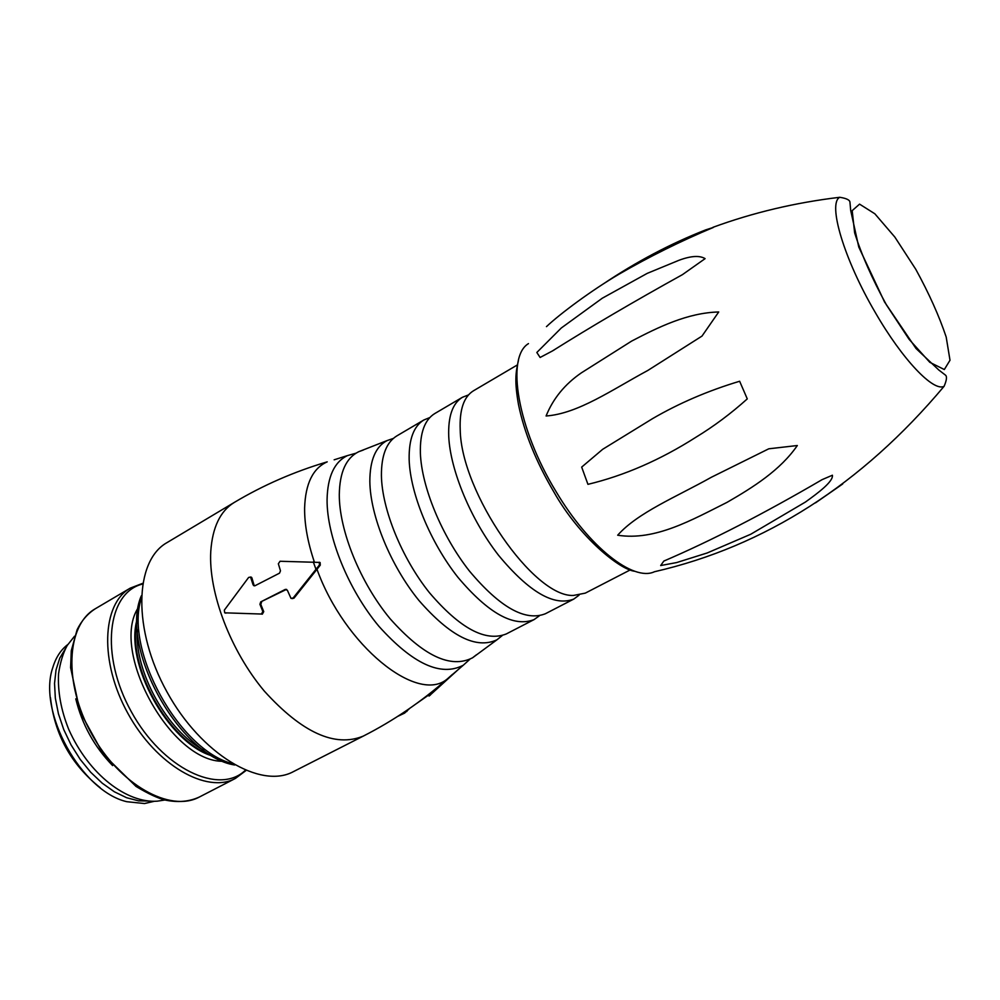 <?xml version="1.0" encoding="UTF-8"?>
<svg xmlns="http://www.w3.org/2000/svg" width="1000" height="1000" viewBox="0 0 1000 1000"><rect width="100%" height="100%" fill="white"/><g stroke="black" fill="none" stroke-linecap="round" stroke-linejoin="round"><path stroke-width="1.5" d="M100.213 787.7C71.162 764.55 54.575 734.5 50.45 697.575M67.812 644.525C60.85 649.8 55.85 657.475 52.8 667.562C37.312 711.55 81.4 791.375 126.862 801.712L144.55 803.538L154.362 801.275M234.262 502.45L166.95 542.65C134.325 560.938 132.525 630 167.025 692.013C201.125 754.25 260.538 789.525 293.387 771.65L363.263 736.112C335.05 747.675 302.087 732.7 264.4 691.188C230.5 650.875 208.4 592.537 210.763 551.475C212.425 527.362 220.263 511.012 234.262 502.45C263.075 485.238 294.062 471.712 327.212 461.85C312.938 468.237 305.413 483.625 304.613 508.013C304.438 524.188 307.675 542.175 314.337 561.95M517.312 364.975L473.55 390.737C463.837 396.662 459.387 409.7 460.213 429.85C461.138 492.6 533.938 597.675 573.513 595.438L585.3 593.125L630.413 569.825M468.512 394.913L462.388 397.3C452.575 403.3 448.013 416.362 448.738 436.5C450.288 470.275 470.863 519.763 498.537 555.275C529.062 592.1 554.15 606.7 573.787 599.075L579.075 595.163M462.388 397.3L434.8 413.537C424.738 419.688 419.925 432.825 420.375 452.95C421.488 486.7 441.737 535.875 469.387 570.988C499.938 607.388 525.25 621.65 545.35 613.763L573.787 599.075M429.825 417.55L423.875 419.975C413.713 426.175 408.8 439.338 409.15 459.462C410.1 493.2 430.213 542.25 457.85 577.212C488.4 613.438 513.812 627.562 534.087 619.587L539.3 615.85M423.875 419.975L396.875 435.875C386.475 442.212 381.325 455.438 381.413 475.55C381.95 509.263 401.737 558.013 429.35 592.587C459.9 628.4 485.538 642.188 506.25 633.962L534.087 619.587M393.325 438.438L386.987 440.625C375.588 446.688 369.875 460.262 369.837 481.388C370.188 515.788 390.538 565.6 418.862 600.388C450.225 636.337 476.25 649.475 496.95 639.8L502.188 635.612M363.312 450.037L358.7 451.712C346.125 457.912 339.65 472.225 339.288 494.663C339.175 530.725 360.35 582.875 390.188 618.825C423.25 655.913 450.688 668.913 472.512 657.825L476.375 654.825M355.975 453.2L347.525 455.575C334.4 461.838 327.575 476.5 327.075 499.575C326.75 536.438 348.363 589.763 378.938 626.325C412.837 663.988 440.95 676.95 463.288 665.225L469.787 659.35M293.125 598.013L294 598.15L320.275 565.15L319.438 564.987L319.3 562.413L280.062 561.263L278.35 563.763L280.475 570.812L279.513 573.162L255.025 585.725L253.113 584.862L250.55 577.062L248.625 577.45L224.338 610.125L224.7 612.825L261.438 614.038L262.838 611.512L259.925 604.288L260.7 601.912L285.275 589.412L287.4 590.312L290.975 598.35L293.125 598.013L319.438 564.987M319.212 562.212L320.138 562.575L320.275 565.15M294 598.15L292.087 598.625M286.6 589.412L285.275 589.412M260.7 601.912L286.15 589.55M261.588 602.05L260.812 604.425L259.925 604.288M262.838 611.512L263.738 611.638L260.812 604.425M263.738 611.638L262.337 614.175L261.438 614.038M225.338 613.025L226 613.125M250.45 577L251.45 577.225L251.925 577.975L251.025 577.825M253.113 584.862L254 585.013L251.925 577.975M254 585.013L254.65 585.862M409.65 708.425L404.625 713.1L397.663 716.4M428.363 695.238L416.488 703.575M460.112 667.862L429.075 696.025M705.1 258.637L682.475 274.625C633.8 301.588 590.425 327.05 552.35 351L540.112 357.475L536.825 352.488L561.287 328L602.288 298.212L647.188 273.387L678.988 260.275C690.9 255.85 699.613 255.3 705.1 258.637M739.638 381.25L747.275 398.888C731.05 413.475 713.925 426.275 695.875 437.275C660.275 459.95 624.288 475.625 587.938 484.338L581.675 467.1L602.7 449.288L652.537 418.65C679.025 403.212 708.062 390.75 739.638 381.25M832.412 475.225C833.363 481.637 817.788 493.162 805.438 502.038L750.738 534.25L707.212 552.962L676.663 562.562L660.675 565.538L663.825 561.075C711.275 540.7 764.05 513.55 822.175 479.613L832.412 475.225M815.512 502.863L842.7 483.975M797.325 445.525C780.387 470.15 753.238 487.25 727.05 502.35C692.138 519.8 655.113 541.112 617.675 535.212C637.812 512.575 676.087 497.038 711.45 477.212L768.787 448.8L797.325 445.525M718.713 311.975L702 336.087L647.85 370.438C612 389.762 578.112 413.663 546.087 415.988C553.125 398.55 564.888 384.175 581.35 372.863L631.65 341.087C658.6 326.987 687.862 312.738 718.713 311.975M603.05 284.088C636.35 261.712 670.588 243.637 705.75 229.862L713.363 227.425C680.438 241.238 649.013 256.8 619.113 274.137C591.638 290.262 560.125 313.725 546.462 326.637M235.375 778.45C206.713 794.125 156.237 765.163 127.987 713.562C99.375 662.175 101.762 604.025 130.287 588.112L95.4 608.7C66.35 624.938 63.225 682.887 91.525 733.7C119.45 784.712 170.15 812.95 199.375 797.013L235.375 778.45L245.975 770.55M141.2 598.713C124.425 650.688 179.3 750.075 232.225 763.575M234.688 765C179.387 756.525 119.012 647.175 141.3 595.862M137.35 629.875C134.125 671.125 167.175 730.987 203.8 750.225M223.162 761.287C171.137 762.387 109.663 651.05 138.3 607.6M142.513 584.062C107.15 592.587 99.775 655.212 131.325 711.725C162.35 768.538 219.262 795.65 245.325 770.275M210.5 754.725C168.15 740.45 126.638 665.263 137.113 621.825M137.175 619.175C123.938 663.062 168.575 743.9 212.763 756.087M149.738 801.087L138.525 800.837L126.587 797.712L114.35 791.775L102.238 783.2L90.712 772.275L80.2 759.375L71.1 744.963L63.762 729.587L58.438 713.812L55.338 698.238L54.538 683.425L56.037 669.912L59.75 658.15L65.512 648.525M334.137 459.812L347.525 455.575M316.938 569.175C344.525 645.713 417.388 704.237 447.15 679.075L452.562 674.3M404.625 713.1L403.913 712.312M406.287 710.713L406.925 711.425M429.2 694L430.275 695.188M313.3 561.925L315.925 569.212M528.475 343.612C505.65 357.188 517.525 428.688 556 491.5C588.95 547.075 633.425 581.825 654.425 571.75C765.125 546.287 861.688 484.462 944.112 386.275C933.587 392.175 902.438 359.613 875.35 312.613C844.087 259.5 827.45 203.375 839.762 197.288C795.275 202.613 752.987 212.625 712.913 227.338M915.788 269.312L894.837 237.062L874.85 213.787L859.562 204.137L852.188 210.637L854.638 232.8C861.413 254.475 872.013 278.512 886.438 304.9L909.075 339.288L929.8 362.312L944.325 369.538L950 360.238L946.188 337.025C939.175 316.075 929.05 293.5 915.788 269.312M164.988 800L157.225 801.175C126.988 803.3 89.025 774.912 68.713 729.35C61.013 710.113 57.625 691.538 58.575 673.637C60.275 662.163 63.175 652.763 67.25 645.425L74.55 636.2M95.4 608.7C87.737 613.587 81.638 620.588 77.112 629.725L71.287 650.713L70.6 667.65L80.1 711.938L103.562 754.575L136.012 786.425C148.162 793.763 158.038 798.35 165.637 800.163C178.162 802.675 189.412 801.625 199.375 797.013M75.775 698.85C82.013 724.438 94.3 746.688 112.625 765.6M142.637 583.362L130.287 588.112M472.512 657.825L496.95 639.8M358.7 451.712L386.987 440.625M463.288 665.225L447.15 679.075C421.138 701.888 393.175 720.9 363.263 736.112M319.275 562.4L320.112 562.575M429.1 696.05L428.05 694.9M254.525 585.775L253.637 585.625M250.525 577.062L251.425 577.212M634.85 571.275C620.275 570 579.562 537.525 553.95 492.1C536.075 461.737 524.263 432.612 518.525 404.725C514.438 381.637 515.612 372.438 518.45 360.438M839.762 197.288C846.4 198.337 849.8 199.975 849.95 202.225L850.7 210.525L858.775 247.037L884.562 302.013L916.025 348.5L938.825 370.025L945.4 375.075C947.175 376.362 946.75 380.1 944.112 386.275M663.825 561.075L664.7 560.625M820.975 480.25L822.188 479.625M552.337 351L554.362 349.812"/></g></svg>
